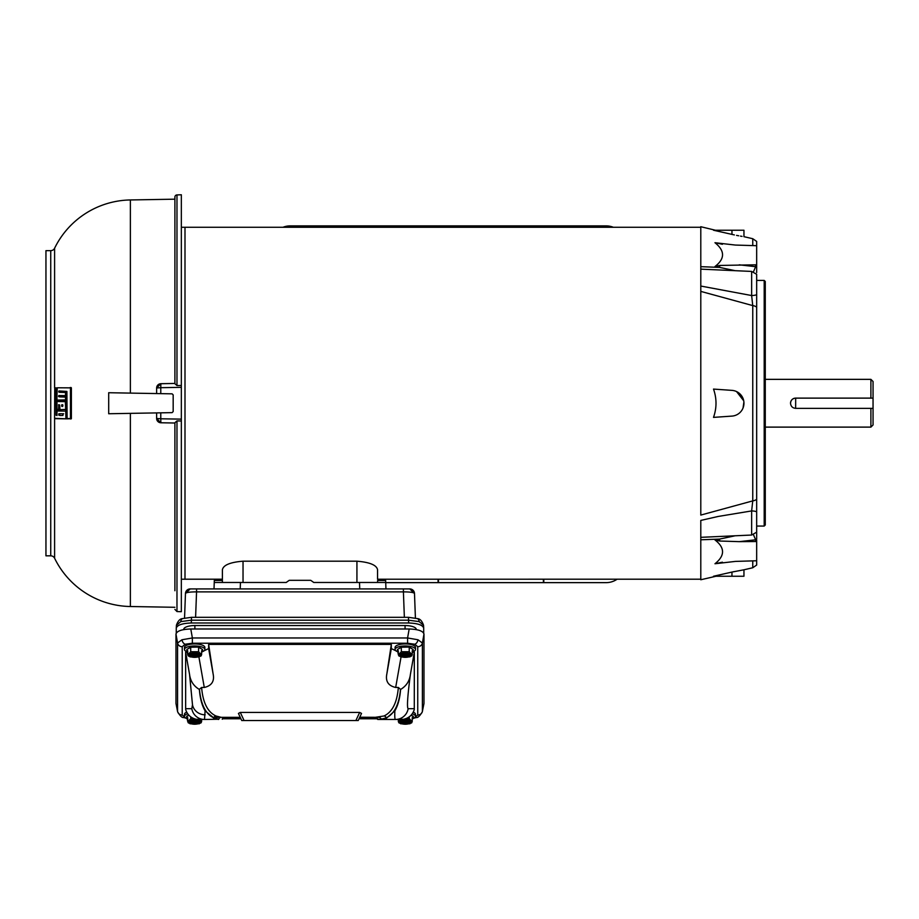 <?xml version="1.0" encoding="UTF-8"?>
<svg xmlns="http://www.w3.org/2000/svg" width="919" height="919" viewBox="0 0 919 919"><rect width="100%" height="100%" fill="white"/><g stroke="black" fill="none" stroke-linecap="round" stroke-linejoin="round"><path stroke-width="1.38" d="M187.729 651.996A10.212 3.492 0 0 1 184.466 649.446A10.212 3.492 0 0 1 194.667 645.954A10.212 3.492 0 0 1 204.88 649.446A10.212 3.492 0 0 1 201.617 651.996M184.466 649.446L184.466 647.424A10.212 3.492 0 0 1 194.667 643.932A10.212 3.492 0 0 1 204.88 647.424L204.88 649.446M201.617 653.512L201.617 650.721L202.548 651.284L202.548 649.538L198.607 647.206L198.607 651.732L190.727 651.732L190.658 647.068L198.688 647.068L190.727 647.229L186.787 649.561L190.658 647.068M202.548 651.284L201.617 651.835L201.617 654.615L187.729 654.615L186.787 649.526M198.688 647.068L202.559 649.526M186.787 651.284L187.729 650.721L187.729 653.512M190.727 651.732L188.429 654.156C192.588 652.387 196.758 652.387 200.916 654.156L198.607 651.732M187.729 654.615L188.303 655.971L190.727 656.396M190.015 656.878L199.331 656.878M198.607 656.396L201.043 655.971L201.617 654.615M188.303 655.971L188.429 655.994C192.588 657.774 196.758 657.774 200.916 655.994L201.043 655.971M201.617 720.404L201.617 721.507L187.729 721.507L186.637 716.326L188.74 715.085M187.729 718.888A10.212 3.492 0 0 1 184.466 716.326L184.466 714.316A10.212 3.492 0 0 1 186.683 712.133M184.466 716.326A10.212 3.492 0 0 1 187.683 713.787M197.665 719.428L190.727 718.624L190.727 716.877M186.787 718.164L187.729 717.613L187.729 720.404M190.727 718.624L188.429 721.047C192.588 719.267 196.758 719.267 200.916 721.047L198.607 718.624M187.729 721.507L188.303 722.862L190.727 723.287M190.015 723.77L199.331 723.77L198.607 723.287L201.043 722.862L201.617 721.507M188.303 722.862L188.429 722.885C192.588 724.654 196.758 724.654 200.916 722.885L201.043 722.862M377.56 579.211L377.56 569.746L377.56 579.211L700.795 579.2L700.795 537.328L751.639 535.042L751.639 510.93A6.444 1.918 0 0 1 756.67 511.791L756.67 274.31L751.639 271.427L700.795 269.141L700.795 227.269L184.995 227.269L184.995 579.211L181.342 579.211M700.795 515.077L700.795 286.05L751.639 295.539L752.753 305.59L700.795 291.392L700.795 515.077L752.753 500.889L751.639 510.93L718.187 516.455L700.795 520.418L700.795 579.751L716.016 576.247M377.571 582.474L377.64 580.463L385.647 580.463L385.716 582.474L313.77 582.474L310.725 580.326L289.232 580.326L286.2 582.474L214.242 582.474L214.311 580.463L222.318 580.463L222.387 582.474L222.398 579.2L184.995 579.2M756.67 505.347L756.67 499.27A6.444 3.825 180 0 1 752.753 500.889L752.753 305.59A6.444 3.825 180 0 1 756.67 307.199M756.67 294.689L756.67 301.122L756.67 294.689A6.444 1.918 180 0 1 751.639 295.539L751.639 271.427M756.67 538.982L756.67 511.791M752.753 560.992L752.753 567.758L743.953 569.791L743.953 576.247L713.512 576.247L731.961 572.066L713.512 576.247M734.315 571.561L733.224 571.79M764.194 280.41L765.274 281.49L765.274 524.99L764.194 526.059L764.194 280.41L756.67 280.41M764.194 526.059L756.67 526.059M752.753 567.758L756.67 565.047L756.67 560.762L735.395 561.406L714.971 563.749C725.057 555.685 725.057 547.758 714.971 539.947L719.543 539.085L719.726 541.027L714.971 539.947M715.384 230.232L700.795 226.717L700.795 269.141L700.795 266.671L719.543 267.395L714.971 266.521C725.057 258.767 725.057 250.841 714.971 242.719L735.395 245.063L756.67 245.706L756.67 241.433L752.753 238.71L743.953 236.677L743.953 230.232L713.512 230.232L734.361 234.931M753.454 534.674L755.636 539.798L739.232 541.647L719.726 541.027M756.67 560.762L756.67 539.935A2.148 1.08 180 0 0 755.636 539.798L755.636 541.544L739.232 541.647M756.67 541.67L755.636 541.544M714.971 266.521L719.726 265.442L756.67 264.798L756.67 266.533A2.148 1.08 180 0 1 755.636 266.682L753.454 271.794M739.232 264.821L755.636 266.682L755.636 264.925M756.67 266.533L756.67 272.61M756.67 264.798L756.67 245.706M734.453 535.938L719.543 539.085L700.795 539.798L700.795 537.328M731.961 576.247L731.961 572.066L743.953 569.791M722.426 562.187L714.971 563.749M736.567 235.379L738.681 235.781M740.45 236.103L742.081 236.378M731.961 234.402C747.434 237.435 747.434 237.435 731.961 234.402L731.961 230.232M734.453 270.531L719.543 267.395L719.726 265.442M714.971 242.719L722.426 244.282M731.961 390.368L713.512 389.082C716.831 398.513 716.831 407.956 713.512 417.387L731.961 416.1A12.9 12.9 0 0 0 743.953 403.234A12.9 12.9 0 0 0 731.961 390.368M736.567 391.574L743.724 400.799M743.896 402.017L743.046 407.99M700.795 269.141L700.795 291.392M185.167 717.486L182.215 715.028L182.215 646.712A4.733 4.446 180 0 1 177.562 643.036L181.928 639.773L192.37 637.97L192.37 643.231L407.588 643.231L407.588 637.97L418.03 639.773L422.395 643.036L423.981 634.053C423.085 630.985 418.145 629.297 409.173 628.987L190.784 628.987C181.813 629.297 176.873 630.985 175.977 634.053L175.977 703.449L177.608 711.754L175.977 703.449M386.623 719.474L377.778 719.474L375.216 717.325L383.993 715.981C392.31 712.11 397.088 702.598 398.341 687.469L395.675 687.469C388.266 685.781 385.325 681.243 386.853 673.868L391.322 644.403L208.636 644.403L208.636 648.584L201.652 651.985M418.03 639.773A4.733 3.136 108.9 0 1 414.791 644.242L417.743 646.712L417.743 715.028A4.733 4.446 -0 0 0 422.395 711.352L423.981 703.449L423.981 634.053M422.361 711.754L422.349 711.788C419.868 715.958 417.858 717.877 416.318 717.521L416.318 717.521A4.733 3.136 -108.9 0 1 414.883 717.521M417.743 646.712A4.733 4.446 -0 0 0 422.395 643.036L422.395 711.352L423.981 703.449M182.215 715.028A4.733 4.446 180 0 1 177.562 711.352L177.562 643.036L175.977 634.053M185.649 708.687L185.672 709.537C187.384 714.844 190.968 718.095 196.413 719.29L204.5 719.474L205.098 710.846C201.996 705.608 200.089 698.474 199.366 689.445C193.668 686.091 190.405 681.094 189.567 674.454L185.649 652.203L185.649 708.687L191.807 708.687L192.496 704.793L189.567 674.454M187.729 652.203L185.649 652.203M412.229 651.996A10.212 3.492 0 0 0 415.491 649.446A10.212 3.492 0 0 0 405.29 645.954A10.212 3.492 0 0 0 395.078 649.446A10.212 3.492 0 0 0 398.341 651.996L391.322 648.584L391.322 644.403M414.32 652.203L410.391 674.454C409.575 681.059 406.301 686.056 400.592 689.445C399.891 698.406 397.973 705.539 394.86 710.846C394.63 716.556 394.825 719.428 395.457 719.474L403.544 719.29C408.989 718.095 412.574 714.844 414.285 709.537L414.32 652.203L412.229 652.203M221.203 717.325L240.25 717.325L221.203 717.325A2.585 2.481 -90 0 0 218.814 719.232L213.725 717.854C205.592 713.96 200.836 704.425 199.446 689.216L201.617 687.469C202.869 702.598 207.648 712.11 215.965 715.981L221.203 717.325L215.632 717.325M359.708 717.325L378.754 717.325L359.766 717.222L358.215 720.553L359.708 717.325M208.636 644.403L213.105 673.868C214.644 681.209 211.703 685.746 204.282 687.469L201.617 687.469M240.296 712.432L244.086 720.553L241.754 720.553L238.435 713.431L240.296 712.432L359.662 712.432L361.523 713.431L358.215 720.553L355.871 720.553L358.215 720.553L361.523 713.431M400.592 689.445L398.341 687.469M244.086 720.553L355.871 720.553L359.662 712.432M400.512 689.216C399.122 704.425 394.366 713.96 386.233 717.854L381.155 719.232A2.585 2.481 90 0 0 378.754 717.325M191.807 708.687A12.9 12.866 -90 0 0 204.5 719.474L218.814 719.232M205.098 710.846L213.725 717.854A2.585 2.332 113.9 0 1 215.965 715.981M218.538 719.474L213.622 718.29M377.778 719.474L386.336 718.29L394.86 710.846M381.419 719.474L395.457 719.474A12.9 12.866 -90 0 0 408.151 708.687L414.32 708.687M416.238 629.366L416.238 629.366A11.177 3.825 180 0 0 405.072 625.54L194.885 625.54A11.177 3.825 180 0 0 183.72 629.366L183.72 629.584M176.264 633.042L176.264 628.136C177.206 625.035 182.215 623.323 191.278 622.99L408.679 622.99C417.743 623.323 422.751 625.035 423.693 628.136L423.693 633.042M408.679 622.99L408.518 620.187L191.439 620.187L191.439 617.315L408.518 617.315L408.518 620.187L419.133 621.6L423.533 625.23L423.693 628.136M176.264 628.136L176.425 625.23L180.825 621.6A4.733 3.136 -108.9 0 1 182.628 618.59L182.628 618.59C179.998 618.705 177.93 620.911 176.425 625.23M423.533 625.23L423.533 625.23C422.028 620.911 419.96 618.705 417.329 618.59L417.329 618.59A4.733 3.136 -71.1 0 1 419.133 621.6M191.278 622.99L191.439 620.187L180.825 621.6M414.492 593.49L409.771 588.918A4.733 4.733 -90 0 1 414.492 593.444L415.411 618.05L414.492 593.49C413.791 592.422 410.104 591.882 403.407 591.882L404.36 617.315M409.771 588.918L196.551 588.918L196.551 591.882C189.865 591.882 186.166 592.422 185.466 593.49L184.547 618.05L185.466 593.49M403.407 588.918L403.407 591.882L196.551 591.882L195.598 617.315M196.551 588.918L190.199 588.918A4.733 4.733 -90 0 0 185.466 593.444L190.199 588.918M385.716 582.474L385.946 588.918M385.647 580.463L377.64 580.463M214.242 582.474L214.012 588.918M222.318 580.463L214.311 580.463M395.078 649.446L395.078 647.424A10.212 3.492 0 0 1 405.29 643.932A10.212 3.492 0 0 1 415.491 647.424L415.491 649.446M412.229 653.512L412.229 650.721L413.171 651.284L413.171 649.538L409.231 647.206L409.231 651.732L401.35 651.732L401.27 647.068L409.3 647.068L401.35 647.229L397.41 649.561L401.27 647.068M413.171 651.284L412.229 651.835L412.229 654.615L398.341 654.615L397.399 649.526M409.3 647.068L413.171 649.526M397.41 651.284L398.341 650.721L398.341 653.512M401.35 651.732L399.041 654.156C403.2 652.387 407.37 652.387 411.54 654.156L409.231 651.732M398.341 654.615L398.915 655.971L401.35 656.396M400.627 656.878L409.943 656.878M409.954 656.89L409.231 656.396L411.655 655.971L412.229 654.615M398.915 655.971L399.041 655.994C403.2 657.774 407.37 657.774 411.54 655.994L411.655 655.971M176.976 194.92A2.148 2.148 0 0 0 174.897 197.068L174.897 383.728L176.976 385.555L181.342 385.486L181.342 194.771L176.976 194.92L176.976 385.555M174.897 423.016L160.859 422.774L156.632 418.467L156.632 412.907L108.695 413.745L108.695 392.723L172.129 393.837L173.174 394.906L173.174 411.563L172.129 412.631L130.372 413.366L130.372 606.517A85.961 85.961 0 0 1 54.6 558.235A4.296 4.296 0 0 0 50.74 555.823L50.74 250.646A4.296 4.296 0 0 0 54.6 248.233L54.6 387.979M173.174 394.906L172.129 393.837L130.372 393.102L130.372 199.951A85.961 85.961 0 0 0 54.6 248.233M184.995 227.269L181.342 227.269M130.372 199.951L174.897 199.182M50.74 250.646L45.95 250.646L45.95 555.823L50.74 555.823M181.342 420.982L176.976 420.913L176.976 611.549L181.342 611.698L181.342 385.486M173.174 411.563L172.129 412.631L160.779 412.838L160.779 418.788L181.342 419.133M181.342 387.336L160.779 387.692L160.779 393.642M176.976 420.913L174.897 422.74L174.897 590.733M160.859 383.694L160.859 383.717A4.296 4.296 180 0 0 156.632 388.002L160.859 383.694L174.897 383.453L160.859 383.717L160.779 387.692L156.632 388.002L156.632 393.562M66.306 410.816L65.456 410.827L66.593 411.126L66.777 418.857L54.566 418.317L54.749 387.818L56.944 388.105L56.989 415.549M59.609 395.549L59.563 396.893L66.536 397.1L66.191 400.236L56.817 400.075L57.231 387.784L70.453 387.875L70.453 418.604L67.121 418.547L66.892 391.414L59.011 390.954L58.759 392.011L59.724 392.31L66.731 392.516L66.306 395.664L58.827 395.526L58.598 396.594L59.367 396.571M59.563 396.893L66.271 396.778L65.41 396.79L65.617 399.903L56.817 400.075M57.231 387.784L71.383 387.852L71.383 418.616L67.432 418.869M59.792 390.966L59.528 391.999M58.517 405.003L59.287 405.015L59.149 409.656L56.679 409.288L56.806 401.523L65.318 401.373L65.674 409.449L59.965 409.667L59.678 405.026L58.724 404.682L58.586 409.323L56.875 409.621M56.806 401.523L66.444 401.672L66.536 409.46L59.965 409.667M160.859 422.774L160.859 422.763A4.296 4.296 -0 0 1 156.632 418.467L160.779 418.788L160.859 422.763L174.897 422.993M66.593 411.126L56.909 410.977L56.875 415.227L56.048 415.25L56.794 415.227M56.036 387.795L56.048 415.25M66.777 418.857L54.749 418.65M65.743 411.138L65.915 418.846M66.467 392.195L65.605 392.206L65.456 395.641M59.724 392.31L65.605 392.206M71.085 418.938L70.154 418.915M71.085 387.542L70.154 387.554M66.191 400.236L65.329 400.224M66.271 409.782L65.41 409.771M66.168 401.362L65.318 401.373M59.149 409.656L58.379 409.644M58.782 415.193L58.931 413.711L62.883 413.78L62.963 415.445L59.792 415.503M62.664 406.428L61.642 406.118L61.872 404.739L62.883 405.084L62.664 406.428M45.95 305.556L45.95 304.292M58.931 413.711L59.712 413.722L59.563 415.181M59.712 413.722L63.687 413.791M61.642 406.118L62.458 406.106L61.883 406.439M61.872 404.739L62.641 404.751M62.458 406.106L62.446 405.072L61.63 405.061M377.56 569.746C376.652 565.093 369.771 562.244 356.928 561.187L243.03 561.187C230.209 562.233 223.328 565.082 222.398 569.746L222.398 582.474M356.928 561.187L356.928 582.474L313.77 582.474M286.2 582.474L243.03 582.474L243.03 561.187M870.902 398.122L870.902 379.352L873.05 381.5L873.05 424.969L870.902 427.117L870.902 408.358M873.05 398.122L795.682 398.122L795.636 408.358C792.534 408.059 790.822 406.347 790.524 403.234C790.822 400.133 792.523 398.421 795.636 398.122A5.112 5.112 0 0 0 790.524 403.234M873.05 408.358L795.682 408.358M412.275 713.787A10.212 3.492 0 0 1 415.491 716.326A10.212 3.492 0 0 1 412.229 718.888M413.274 712.133A10.212 3.492 0 0 1 415.491 714.316L415.491 716.326M412.229 720.404L412.229 717.613L413.171 718.164L413.32 716.326L411.218 715.085M409.231 716.877L409.231 718.624L402.292 719.428M413.171 718.164L412.229 718.727L412.229 721.507L398.341 721.507L398.341 720.404M401.35 718.624L399.041 721.047C403.2 719.267 407.37 719.267 411.54 721.047L409.231 718.624M398.341 721.507L398.915 722.862L401.35 723.287M400.627 723.77L409.943 723.77L409.231 723.287L411.655 722.862L412.229 721.507M398.915 722.862L399.041 722.885C403.2 724.654 407.37 724.654 411.54 722.885L411.655 722.862M385.727 582.635L438.064 582.635L438.064 579.2M438.064 227.269L438.064 225.879L290.197 225.879A19.345 19.345 0 0 0 282.995 227.269M543.795 227.269L543.795 225.879L606.126 225.879A19.345 19.345 0 0 1 613.329 227.269M438.064 225.879L543.795 225.879M617.143 579.2A19.345 19.345 0 0 1 606.126 582.635L543.795 582.635L543.795 579.2M543.795 582.635L438.064 582.635M438.466 582.635L438.466 579.2M438.466 227.269L438.466 225.879M543.405 227.269L543.405 225.879M543.405 579.2L543.405 582.635M188.429 654.156L200.916 654.156M200.916 655.994L188.429 655.994M188.866 715.223L186.787 716.452M188.429 721.047L200.916 721.047M200.916 722.885L188.429 722.885M752.753 245.476L752.753 238.71M190.784 628.987L192.37 637.97L407.588 637.97L409.173 628.987M407.588 643.231L414.791 644.242M417.743 715.028L414.791 717.486M377.376 718.497L359.168 718.497M240.789 718.497L222.582 718.497M177.608 711.754C180.09 715.958 182.1 717.877 183.639 717.521L183.639 717.521A4.733 3.136 -71.1 0 0 185.075 717.521M181.928 639.773A4.733 3.136 71.1 0 0 185.167 644.242L192.37 643.231M182.215 646.712L185.167 644.242M198.906 656.993L204.282 687.469M208.636 648.584L213.105 673.868M391.322 648.584L386.853 673.868M401.052 656.993L395.675 687.469M410.391 674.454C407.542 696.292 406.795 707.699 408.151 708.687M192.496 704.793A12.9 12.119 -0 0 0 205.19 714.81M386.336 718.29L386.233 717.854A2.585 2.332 66.1 0 0 383.993 715.981M381.155 719.232L377.709 719.232M194.885 628.987L194.885 625.54M405.072 628.987L405.072 625.54M176.276 627.93L176.414 625.334M423.544 625.334L423.693 627.93M359.513 582.474L359.743 588.918M240.445 582.474L240.215 588.918M399.041 654.156L411.54 654.156M411.54 655.994L399.041 655.994M54.6 418.49L54.6 558.235M56.944 388.105L56.197 388.117M67.03 418.536L66.168 418.524M59.39 395.859L58.609 395.848M66.593 395.342L65.743 395.331M66.731 392.516L65.869 392.528M59.563 391.287L58.782 391.276M71.383 418.616L70.453 418.604M71.383 387.852L70.453 387.875M66.467 399.914L65.617 399.903M66.536 397.1L65.674 397.111M66.536 409.46L65.674 409.449M66.444 401.672L65.594 401.695M59.356 409.334L58.586 409.323M59.505 414.044L58.736 414.032M413.171 716.452L411.092 715.223M399.041 721.047L411.54 721.047M411.54 722.885L399.041 722.885M188.142 654.213L201.204 654.213M188.142 721.105L201.204 721.105M756.67 532.17L751.639 535.042M413.998 718.153L416.318 717.521M377.537 718.784L359.03 718.784M240.927 718.784L222.421 718.784M185.96 718.153L183.639 717.521M222.249 719.232L224.741 717.325M408.518 617.315L417.329 618.59M191.439 617.315L182.628 618.59M398.754 654.213L411.827 654.213M176.976 611.549L174.897 609.4M130.372 606.517L174.897 607.287M765.274 427.117L870.902 427.117M765.274 379.352L870.902 379.352M398.754 721.105L411.827 721.105"/></g></svg>
